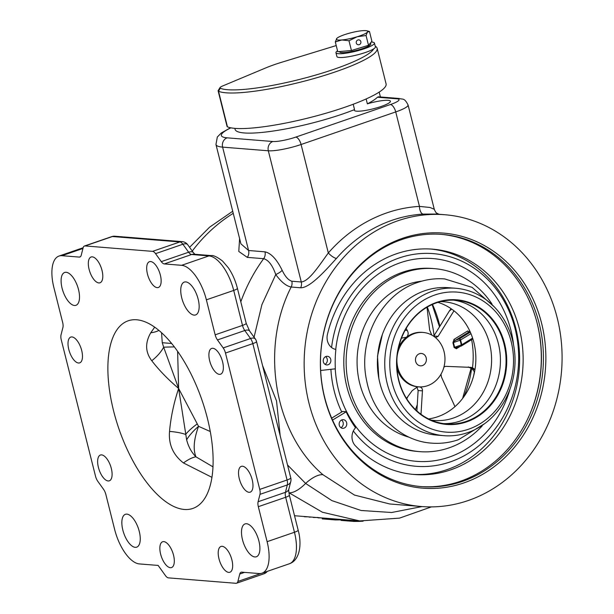 <?xml version="1.0" encoding="UTF-8"?>
<svg xmlns="http://www.w3.org/2000/svg" width="614" height="614" viewBox="0 0 614 614"><rect width="100%" height="100%" fill="white"/><g stroke="black" fill="none" stroke-linecap="round" stroke-linejoin="round"><path stroke-width="0.92" d="M366.144 98.954L367.372 103.843A18.604 3.17 165.9 0 1 390.427 101.218A18.604 3.17 165.9 0 1 381.179 106.46A18.604 3.17 165.9 0 1 354.339 110.29A18.604 3.17 165.9 0 1 354.539 109.591L353.203 104.25M441.09 234.348A126.522 111.38 -85.4 0 1 541.003 346.703A126.522 111.38 -85.4 0 1 460.323 481.299A126.522 111.38 -85.4 0 1 420.813 486.564M463.839 482.919A127.958 112.646 -85.4 0 1 324.637 397.972A127.958 112.646 -85.4 0 1 402.4 238.339A127.958 112.646 -85.4 0 1 541.602 323.294A127.958 112.646 -85.4 0 1 463.839 482.919M401.571 239.621A126.522 111.38 94.6 0 0 320.938 374.77A126.522 111.38 94.6 0 0 421.803 486.649A126.522 111.38 94.6 0 0 462.319 481.453A126.522 111.38 94.6 0 0 542.953 346.304A126.522 111.38 94.6 0 0 442.088 234.425A126.522 111.38 94.6 0 0 401.571 239.621M71.968 336.94A13.646 6.04 -109 0 0 70.802 337.078A13.646 6.04 -109 0 0 69.136 350.709A13.646 6.04 -109 0 0 78.523 363.02A13.646 6.04 -109 0 0 79.682 362.882A13.646 6.04 -109 0 0 81.355 349.251A13.646 6.04 -109 0 0 71.968 336.94M101.594 454.89A13.646 6.04 -109 0 0 100.435 455.028A13.646 6.04 -109 0 0 98.762 468.659A13.646 6.04 -109 0 0 108.148 480.969A13.646 6.04 -109 0 0 109.315 480.831A13.646 6.04 -109 0 0 110.98 467.208A13.646 6.04 -109 0 0 101.594 454.89M163.808 541.617A13.646 6.04 -109 0 0 162.641 541.755A13.646 6.04 -109 0 0 160.975 555.386A13.646 6.04 -109 0 0 170.362 567.697A13.646 6.04 -109 0 0 171.529 567.559A13.646 6.04 -109 0 0 173.194 553.928A13.646 6.04 -109 0 0 163.808 541.617M222.168 546.306A13.646 6.04 -109 0 0 221.002 546.445A13.646 6.04 -109 0 0 219.328 560.075A13.646 6.04 -109 0 0 228.715 572.386A13.646 6.04 -109 0 0 229.882 572.248A13.646 6.04 -109 0 0 231.547 558.617A13.646 6.04 -109 0 0 222.168 546.306M242.476 466.218A13.646 6.04 -109 0 0 241.31 466.356A13.646 6.04 -109 0 0 239.644 479.987A13.646 6.04 -109 0 0 249.031 492.298A13.646 6.04 -109 0 0 250.197 492.159A13.646 6.04 -109 0 0 251.863 478.536A13.646 6.04 -109 0 0 242.476 466.218M212.851 348.268A13.646 6.04 -109 0 0 211.684 348.407A13.646 6.04 -109 0 0 210.019 362.037A13.646 6.04 -109 0 0 219.405 374.348A13.646 6.04 -109 0 0 220.564 374.21A13.646 6.04 -109 0 0 222.237 360.579A13.646 6.04 -109 0 0 212.851 348.268M150.637 261.541A13.646 6.04 -109 0 0 149.471 261.679A13.646 6.04 -109 0 0 147.805 275.31A13.646 6.04 -109 0 0 157.192 287.628A13.646 6.04 -109 0 0 158.351 287.482A13.646 6.04 -109 0 0 160.024 273.859A13.646 6.04 -109 0 0 150.637 261.541M92.284 256.852A13.646 6.04 -109 0 0 91.118 256.99A13.646 6.04 -109 0 0 89.444 270.62A13.646 6.04 -109 0 0 98.831 282.931A13.646 6.04 -109 0 0 99.998 282.793A13.646 6.04 -109 0 0 101.671 269.162A13.646 6.04 -109 0 0 92.284 256.852M66.135 272.294A17.369 7.69 -109 0 0 64.654 272.47A17.369 7.69 -109 0 0 62.528 289.816A17.369 7.69 -109 0 0 74.471 305.488A17.369 7.69 -109 0 0 75.952 305.311A17.369 7.69 -109 0 0 78.078 287.966A17.369 7.69 -109 0 0 66.135 272.294M126.883 514.133A17.369 7.69 -109 0 0 125.394 514.309A17.369 7.69 -109 0 0 123.276 531.655A17.369 7.69 -109 0 0 135.218 547.327A17.369 7.69 -109 0 0 136.699 547.151A17.369 7.69 -109 0 0 138.825 529.805A17.369 7.69 -109 0 0 126.883 514.133M246.529 523.75A17.369 7.69 -109 0 0 245.04 523.926A17.369 7.69 -109 0 0 242.921 541.272A17.369 7.69 -109 0 0 254.864 556.944A17.369 7.69 -109 0 0 256.345 556.768A17.369 7.69 -109 0 0 258.471 539.422A17.369 7.69 -109 0 0 246.529 523.75M185.781 281.91A17.369 7.69 -109 0 0 184.3 282.087A17.369 7.69 -109 0 0 182.174 299.44A17.369 7.69 -109 0 0 194.116 315.105A17.369 7.69 -109 0 0 195.597 314.928A17.369 7.69 -109 0 0 197.723 297.583A17.369 7.69 -109 0 0 185.781 281.91M397.979 220.741A146.37 128.856 -85.4 0 1 444.851 214.731A146.37 128.856 -85.4 0 1 561.541 344.162A146.37 128.856 -85.4 0 1 468.259 500.517A146.37 128.856 -85.4 0 1 421.388 506.527A146.37 128.856 -85.4 0 1 304.697 377.103A146.37 128.856 -85.4 0 1 397.979 220.741M444.851 214.731L436.393 214.056L423.184 214.094A146.37 128.856 94.6 0 0 392.116 220.272A146.37 128.856 94.6 0 0 336.457 258.41C325.036 271.058 309.832 288.012 300.63 287.782L291.174 287.022C259.968 348.207 274.159 433.077 322.941 474.714L354.462 495.068L389.713 503.979L421.388 506.527M211.937 477.339L183.456 462.948C173.102 454.897 168.459 444.39 169.525 431.435C170.807 417.198 173.846 402.868 178.628 388.455C167.937 379.345 158.98 370.104 151.765 360.733C145.295 352.167 144.958 342.85 150.76 332.765L154.69 327.155M184.323 509.459A99.23 43.939 71 0 1 116.061 419.907A99.23 43.939 71 0 1 128.203 320.792A99.23 43.939 71 0 1 136.676 319.779A99.23 43.939 71 0 1 204.93 409.331A99.23 43.939 71 0 1 192.796 508.453A99.23 43.939 71 0 1 184.323 509.459M254.058 337.201L261.909 304.628L275.755 274.558C272.532 265.309 268.495 260.014 263.659 258.686L247.288 257.373L238.785 251.448L239.59 238.6M367.372 103.843A74.424 12.671 -14.1 0 0 377.457 97.235L378.631 96.828A7.445 6.554 94.6 0 0 378.255 96.812M234.824 128.357L235.078 129.362A74.424 12.671 -14.1 0 0 342.451 114.066A74.424 12.671 -14.1 0 0 354.539 109.591M265.21 572.087A7.445 3.293 -109 0 1 263.897 573.814L236.559 583.223A7.445 3.293 -109 0 1 235.922 583.3L168.459 577.874A7.445 3.293 -109 0 1 165.442 575.594L158.151 565.433L139.386 563.921A34.729 15.381 71 0 1 114.626 529.406L105.838 494.416A7.445 3.293 71 0 0 103.543 489.304L97.81 481.315A7.445 3.293 -109 0 1 95.515 476.203L61.262 339.834A7.445 3.293 -109 0 1 61.032 334.891L62.904 327.508A7.445 3.293 71 0 0 62.674 322.557L53.879 287.567A34.729 15.381 71 0 1 58.998 256.053A34.729 15.381 71 0 1 61.968 255.7L79.275 257.089L80.457 256.683M236.559 583.223A7.445 3.293 -109 0 0 237.887 581.42L261.057 573.438M244.564 572.378L239.759 574.036L237.887 581.42M239.759 574.036A7.445 3.293 71 0 1 241.087 572.225A7.445 3.293 71 0 1 241.724 572.148L259.031 573.545A34.729 15.381 71 0 0 262.001 573.192A34.729 15.381 71 0 0 267.113 541.671L258.325 506.68A7.445 3.293 71 0 1 258.095 501.738L285.441 492.321L287.314 484.937L259.968 494.354L258.095 501.738M259.968 494.354A7.445 3.293 -109 0 0 259.737 489.404L287.076 479.994L252.822 343.625L225.484 353.042L259.737 489.404M225.484 353.042A7.445 3.293 -109 0 0 223.189 347.931L250.535 338.514L244.794 330.524L217.456 339.933L223.189 347.931M217.456 339.933A7.445 3.293 71 0 1 215.161 334.822L242.499 325.412L233.711 290.422L206.373 299.832L215.161 334.822M267.113 541.671L294.459 532.261A7.445 1.266 -14.1 0 0 298.158 530.166C302.08 544.15 299.947 560.214 289.34 563.782A34.729 15.381 -109 0 0 294.459 532.261L285.671 497.271A7.445 3.293 71 0 1 285.441 492.321A7.445 5.526 14.2 0 0 288.902 488.921L290.775 481.537A7.445 5.526 14.2 0 1 287.314 484.937A7.445 3.293 -109 0 0 287.076 479.994A7.445 1.266 -14.1 0 0 290.775 477.899L256.522 341.53A7.445 1.266 -14.1 0 1 252.822 343.625A7.445 3.293 -109 0 0 250.535 338.514A7.445 3.738 -35.7 0 1 255.355 339.005L249.622 331.015A7.445 3.738 -35.7 0 0 244.794 330.524A7.445 3.293 71 0 1 242.499 325.412A7.445 1.266 -14.1 0 0 246.199 323.317L237.411 288.327A7.445 1.266 -14.1 0 1 233.711 290.422A34.729 15.381 -109 0 0 208.952 255.908L191.645 254.511L164.299 263.928L181.614 265.317A34.729 15.381 71 0 1 206.373 299.832M164.299 263.928A7.445 3.293 71 0 1 161.29 261.641L188.636 252.231L182.895 244.234L155.557 253.651L161.29 261.641M155.557 253.651A7.445 3.293 -109 0 0 152.541 251.364L179.887 241.954L112.423 236.528L85.077 245.938L152.541 251.364M85.077 245.938A7.445 3.293 -109 0 0 84.44 246.014A7.445 3.293 -109 0 0 83.113 247.826L81.24 255.209A7.445 3.293 71 0 1 79.912 257.013A7.445 3.293 71 0 1 79.275 257.089M304.49 516.527L304.022 516.489M308.067 516.811L304.559 516.788M311.168 517.065A162.495 143.047 -85.4 0 1 309.548 517.149L308.412 516.842M313.401 517.241L312.94 517.211M318.052 517.472L313.462 517.502M318.029 517.617L317.553 517.579M321.606 517.901L318.09 517.871M363.097 521.186A162.495 143.047 -85.4 0 1 353.956 521.432L341.046 520.396L340.808 519.444M353.71 520.488L353.956 521.432M340.908 519.851A162.495 143.047 -85.4 0 1 335.183 519.928L322.281 518.884L322.043 517.94M334.945 518.976L335.183 519.928M359.873 520.979L322.411 512.237L289.079 492.804A24.806 10.131 -51.5 0 0 305.618 483.433L287.529 464.967M177.615 351.331L178.628 388.455L198.545 426.331L210.272 431.512M158.911 330.401A37.216 21.175 -151.8 0 1 150.76 332.765M212.981 466.84L195.966 456.831C191.499 452.364 188.391 446.677 186.641 439.785L178.628 388.455L163.669 347.225A37.216 22.948 152.7 0 1 151.765 360.733M174.376 346.91A37.216 1.405 -179.4 0 0 163.669 347.225L162.257 342.712L161.551 332.711M183.456 462.948A37.216 12.357 -50 0 1 195.966 456.831C192.942 449.517 193.801 439.355 198.545 426.331C193.28 430.882 189.319 435.364 186.641 439.785M169.525 431.435A37.216 12.057 -3.1 0 1 185.574 434.428A37.216 10.737 -29.4 0 1 197.017 424.059M162.257 342.712L171.674 343.487M247.288 257.373A7.445 6.554 94.6 0 0 248.586 250.512L222.613 147.122A54.577 9.287 165.9 0 1 215.959 144.49L240.911 243.835L248.586 250.512L264.964 251.832C271.05 253.168 276.784 259.323 282.171 270.306C285.134 276.538 288.35 280.184 291.819 281.227A7.445 6.554 -85.4 0 1 291.174 287.022C286.37 286.162 281.227 282.01 275.755 274.558A7.445 1.842 -26.2 0 0 282.171 270.306M291.819 281.227L301.274 281.987C309.356 281.266 319.917 264.381 328.321 252.953A7.445 2.272 -138.9 0 0 336.457 258.41M295.779 137.099A7.445 3.293 -109 0 1 301.083 144.497L328.321 252.953A153.807 135.402 -85.4 0 1 419.454 206.388L429.992 207.478L434.267 209.267L408.064 104.933A24.806 4.221 165.9 0 1 395.731 111.925L301.083 144.497A24.806 4.221 165.9 0 1 268.318 150.791L222.613 147.122A7.445 6.554 -85.4 0 1 227.142 137.835L272.839 141.512A17.369 2.955 -14.1 0 0 295.779 137.099L390.427 104.526A17.369 2.955 -14.1 0 0 396.936 98.8L377.457 97.235M422.01 506.573L391.663 512.498L361.116 510.495L331.882 500.617L305.618 483.433A24.806 10.415 131.6 0 1 322.941 474.714M262.546 365.507L276.523 400.942L280.199 435.771M390.427 104.526A7.445 3.293 -109 0 1 395.731 111.925L419.454 206.388A7.445 3.507 -93.4 0 0 423.184 214.094M320.646 370.472L335.351 368.822A105.562 92.929 -85.4 0 1 335.85 349.688L335.681 349.42A12.226 10.76 -85.4 0 1 327.346 334.753A113.037 99.514 -85.4 0 1 396.398 253.805A113.037 99.514 -85.4 0 1 432.594 249.161A113.037 99.514 -85.4 0 1 522.714 349.12A113.037 99.514 -85.4 0 1 450.668 469.871A113.037 99.514 -85.4 0 1 414.473 474.515A113.037 99.514 -85.4 0 1 355.176 445.557L355.176 445.557A12.226 10.76 -85.4 0 1 355.406 427.943L355.422 427.605A105.562 92.929 -85.4 0 1 346.158 411.833L332.542 420.068M326.011 356.465A4.344 3.822 94.6 0 0 323.24 361.101A4.344 3.822 94.6 0 0 326.702 364.939A4.344 3.822 94.6 0 0 328.091 364.762A4.344 3.822 94.6 0 0 330.862 360.126A4.344 3.822 94.6 0 0 327.4 356.281A4.344 3.822 94.6 0 0 326.011 356.465M341.929 419.853A4.344 3.822 94.6 0 0 339.166 424.489A4.344 3.822 94.6 0 0 342.627 428.326A4.344 3.822 94.6 0 0 344.017 428.15A4.344 3.822 94.6 0 0 346.78 423.514A4.344 3.822 94.6 0 0 343.318 419.677A4.344 3.822 94.6 0 0 341.929 419.853M430.836 249.038A113.037 99.514 -85.4 0 1 519.275 349.834A113.037 99.514 -85.4 0 1 447.153 469.587A113.037 99.514 -85.4 0 1 412.715 474.353M529.045 416A128.38 113.022 94.6 0 0 536.659 321.299M342.581 411.48L331.683 418.126M340.908 427.697A4.344 3.822 94.6 0 0 343.264 424.028A4.344 3.822 94.6 0 0 341.522 420.022M324.983 364.309A4.344 3.822 94.6 0 0 327.339 360.633A4.344 3.822 94.6 0 0 325.597 356.634M455.818 288.273L448.466 287.682A73.941 65.092 94.6 0 0 424.788 290.721A73.941 65.092 94.6 0 0 377.664 369.705A73.941 65.092 94.6 0 0 436.615 435.088L443.968 435.679A73.941 65.092 -85.4 0 1 385.016 370.296A73.941 65.092 -85.4 0 1 432.141 291.312A73.941 65.092 -85.4 0 1 455.818 288.273A73.941 65.092 -85.4 0 1 514.77 353.656A73.941 65.092 -85.4 0 1 467.645 432.647A73.941 65.092 -85.4 0 1 443.968 435.679M468.513 429.232A70.219 61.814 94.6 0 0 511.186 341.63A70.219 61.814 94.6 0 0 434.796 295.012A70.219 61.814 94.6 0 0 392.116 382.614A70.219 61.814 94.6 0 0 468.513 429.232M466.663 421.872A62.513 55.037 -85.4 0 1 398.647 380.365A62.513 55.037 -85.4 0 1 436.646 302.372A62.513 55.037 -85.4 0 1 504.654 343.878A62.513 55.037 -85.4 0 1 466.663 421.872M436.531 302.825A62.022 54.6 94.6 0 0 397.005 369.083A62.022 54.6 94.6 0 0 446.447 423.921A62.022 54.6 94.6 0 0 466.31 421.373A62.022 54.6 94.6 0 0 505.836 355.122A62.022 54.6 94.6 0 0 456.386 300.284A62.022 54.6 94.6 0 0 436.531 302.825M453.569 300.139A62.022 54.6 -85.4 0 1 500.318 356.266A62.022 54.6 -85.4 0 1 460.677 420.92A62.022 54.6 -85.4 0 1 443.638 423.614M440.583 301.62A59.543 52.413 -85.4 0 1 443.907 301.766A59.543 52.413 -85.4 0 1 491.377 354.416A59.543 52.413 -85.4 0 1 453.431 418.019A59.543 52.413 -85.4 0 1 434.367 420.46A59.543 52.413 -85.4 0 1 431.059 420.076M437.951 302.364A59.543 52.413 -85.4 0 1 475.858 358.791A59.543 52.413 -85.4 0 1 437.69 416.752A59.543 52.413 -85.4 0 1 428.58 418.925M509.973 389.169A101.717 89.544 -85.4 0 1 449.087 457.161A101.717 89.544 -85.4 0 1 416.522 461.337A101.717 89.544 -85.4 0 1 335.259 369.045M335.735 349.443A101.717 89.544 -85.4 0 1 400.259 262.746A101.717 89.544 -85.4 0 1 432.824 258.563A101.717 89.544 -85.4 0 1 513.542 344.738M331.568 347.493A106.675 93.911 -85.4 0 1 399.062 258.003A106.675 93.911 -85.4 0 1 433.223 253.62A106.675 93.911 -85.4 0 1 518.27 347.946A106.675 93.911 -85.4 0 1 450.285 461.905A106.675 93.911 -85.4 0 1 416.123 466.287A106.675 93.911 -85.4 0 1 353.334 430.997M341.668 411.879A106.675 93.911 -85.4 0 1 330.9 369.498M409.185 437.245A79.383 69.889 -85.4 0 1 357.072 362.483A79.383 69.889 -85.4 0 1 407.965 284.267A79.383 69.889 -85.4 0 1 421.734 281.174M482.174 425.932A91.793 80.802 -85.4 0 1 449.057 447.867A91.793 80.802 -85.4 0 1 419.661 451.635A91.793 80.802 -85.4 0 1 346.48 370.472A91.793 80.802 -85.4 0 1 404.987 272.416A91.793 80.802 -85.4 0 1 434.374 268.648A91.793 80.802 -85.4 0 1 491.983 304.007M419.661 451.635L417.32 451.444A91.793 80.802 -85.4 0 1 344.139 370.28A91.793 80.802 -85.4 0 1 402.638 272.225A91.793 80.802 -85.4 0 1 432.033 268.456L434.374 268.648M427.336 307.038A114.611 100.896 -85.4 0 1 434.052 335.643M419.439 353.725A6.201 5.457 94.6 0 0 415.486 360.349A6.201 5.457 94.6 0 0 420.436 365.837A6.201 5.457 94.6 0 0 422.417 365.576A6.201 5.457 94.6 0 0 426.369 358.952A6.201 5.457 94.6 0 0 421.427 353.472A6.201 5.457 94.6 0 0 419.439 353.725A6.201 5.457 94.6 0 0 415.67 361.462A6.201 5.457 94.6 0 0 422.417 365.576A6.201 5.457 94.6 0 0 426.193 357.839A6.201 5.457 94.6 0 0 419.439 353.725M443.953 367.003L445.657 366.343L471.399 367.395M406.491 398.425L412.178 390.657L417.144 387.089L418.963 386.835C421.465 387.181 422.624 388.524 422.432 390.865L421.004 414.289M416.891 410.935L418.134 390.519L416.845 387.181M474.53 371.969L472.312 368.983L468.321 366.949M451.06 308.665L449.233 311.183L451.704 309.111M433.668 336.234L449.233 311.183M401.863 337.117L403.812 332.773M460.047 346.473L456.356 348.729L454.084 347.47A47.669 41.967 94.6 0 0 453.546 345.114A47.669 41.967 94.6 0 0 452.909 342.796L454.007 339.381L467.699 330.931L469.61 332.496M453.976 310.807L438.127 336.349L435.656 337.662M396.92 358.745A27.292 24.023 94.6 0 0 397.795 367.617A27.292 24.023 94.6 0 0 418.748 386.851A27.292 24.023 94.6 0 0 444.068 351.692A27.292 24.023 94.6 0 0 423.115 332.45A27.292 24.023 94.6 0 0 397.081 356.711M418.748 386.851L417.697 386.766A27.292 24.023 -85.4 0 1 396.936 368.262M398.624 347.317A27.292 24.023 -85.4 0 1 406.499 337.224A27.292 24.023 -85.4 0 1 422.071 332.366L423.115 332.45M471.322 367.395L472.496 367.84A80.503 70.871 94.6 0 0 471.621 339.672M406.161 328.413L407.251 330.447C408.663 332.965 408.417 335.229 406.499 337.224L401.456 338.145M431.749 335.052L429.639 330.01L427.014 307.23M474.99 369.444L472.496 367.84M454.959 406.629L441.458 377.05L440.975 374.248M474.975 369.559L471.176 367.717A6.201 5.457 94.6 0 0 470.309 367.395A6.201 5.457 94.6 0 0 470.109 367.341M470.247 331.997L469.065 331.905L455.365 340.333L459.234 338.997L470.324 332.166M461.183 346.073A1.243 1.074 -121.6 0 0 461.812 344.753L472.611 338.099M472.696 339.005A1.243 1.243 0 0 0 472.864 338.882A1.243 1.074 58.4 0 1 472.696 339.005L461.375 345.981A1.243 1.243 0 0 1 461.129 346.096A1.243 0.553 -109 0 0 461.314 344.976L460.124 340.233L453.393 342.543L455.365 340.333A1.243 1.074 -121.6 0 1 454.007 339.381M456.693 347.624L461.129 346.096A1.243 0.553 -109 0 1 461.022 346.112L456.801 347.57M457.154 347.44L454.59 347.286L461.812 344.753L460.615 340.018A1.243 1.074 -121.6 0 0 459.234 338.997A1.243 0.553 -109 0 1 460.124 340.233L470.961 333.64M456.356 348.729A1.243 1.074 58.4 0 1 456.755 347.608M454.084 347.47L454.59 347.286A48.383 42.589 -85.4 0 0 453.393 342.543L452.909 342.796M467.699 330.931A1.243 1.074 58.4 0 0 469.065 331.905L469.111 331.852M371.224 42.067A19.848 3.377 165.9 0 1 374.44 43.064A19.848 3.377 165.9 0 1 361.516 49.65A19.848 3.377 165.9 0 1 335.95 52.735A19.848 3.377 165.9 0 1 337.539 50.809M374.44 43.064L375.4 46.856A19.848 3.377 165.9 0 1 362.467 53.441A19.848 3.377 165.9 0 1 336.902 56.526L335.95 52.735M360.848 41.629A2.479 2.341 105.5 0 0 356.934 40.601A2.479 2.341 105.5 0 0 357.908 44.715A2.479 2.341 105.5 0 0 360.848 41.629M370.557 42.857L370.833 43.97A16.125 2.748 165.9 0 1 362.007 48.782A16.125 2.748 165.9 0 1 344.953 52.528A16.125 2.748 165.9 0 1 339.557 51.829L339.488 51.553M369.459 31.483L371.915 41.245L368.507 45.282L359.973 47.9L351.438 50.509L337.761 51.706L335.305 41.936L341.798 39.964A16.125 2.748 165.9 0 1 336.664 38.544A16.125 2.748 165.9 0 1 336.917 38.283A16.125 2.748 165.9 0 1 346.902 33.908A16.125 2.748 165.9 0 1 362.275 30.7A16.125 2.748 165.9 0 1 366.765 30.784A16.125 2.748 165.9 0 1 367.41 32.12A16.125 2.748 165.9 0 1 357.171 36.756L366.059 35.512L367.41 32.12L369.459 31.483L366.765 30.784M341.798 39.964A16.125 2.748 -14.1 0 0 357.171 36.756L348.982 40.747L341.798 39.964M336.917 38.283L335.305 41.936M351.438 50.509L348.982 40.747M368.507 45.282L366.059 35.512M336.219 45.566L281.726 62.252A44.653 7.598 -14.1 0 0 265.755 67.916L222.859 85.883A9.924 1.689 -14.1 0 0 220.019 87.595A9.924 1.689 -14.1 0 0 220.249 88.209A80.626 13.723 -14.1 0 0 350.464 63.058A80.626 13.723 -14.1 0 0 373.719 48.836M375.223 46.18L375.338 46.242A83.105 14.145 165.9 0 1 377.149 48.314A83.105 14.145 165.9 0 1 352.735 65.33A83.105 14.145 165.9 0 1 218.515 91.256A12.403 2.111 165.9 0 1 218.131 90.887A12.403 2.111 165.9 0 1 218.223 90.488L220.019 87.595M220.249 88.209L218.515 91.256L227.449 126.822A83.105 14.145 -14.1 0 0 317.522 115.593A83.105 14.145 -14.1 0 0 386.083 83.872L377.149 48.314M227.449 126.822A12.403 2.111 165.9 0 1 227.065 126.453L218.131 90.887M417.282 404.649A143.891 126.668 -85.4 0 1 415.471 409.607M233.243 213.327A161.252 141.957 94.6 0 0 192.259 251.057M240.803 301.819A161.252 141.957 -85.4 0 1 263.659 258.686A7.445 6.554 94.6 0 0 264.964 251.832M230.902 127.835A47.132 8.02 -14.1 0 0 227.142 137.835M82.951 248.478L61.968 255.7M237.411 288.327C235.446 280.621 232.407 273.752 228.301 267.719L222.506 260.988C217.149 256.974 213.426 255.178 211.339 255.601A7.445 6.554 -85.4 0 0 208.952 255.908L181.614 265.317M298.158 530.166L289.371 495.176A7.445 1.266 -14.1 0 1 285.671 497.271L258.325 506.68M300.63 287.782A7.445 6.554 -85.4 0 0 301.274 281.987L268.318 150.791A7.445 6.554 -85.4 0 1 272.839 141.512M378.631 96.828L399.323 98.493A7.445 6.554 94.6 0 0 396.936 98.8M111.786 236.605A7.445 7.445 0 0 1 114.803 236.221A7.445 6.554 94.6 0 0 112.423 236.528A7.445 3.293 -109 0 0 111.786 236.605L84.44 246.014M114.803 236.221L182.266 241.647A7.445 6.554 94.6 0 0 179.887 241.954A7.445 3.293 -109 0 1 182.895 244.234A7.445 3.738 -35.7 0 1 187.723 244.725L193.456 252.722A7.445 3.738 144.3 0 0 188.636 252.231A7.445 3.293 71 0 0 191.645 254.511A7.445 6.554 -85.4 0 1 194.024 254.211L211.339 255.601M342.343 411.457L345.859 411.741M432.479 304.414A104.027 91.578 -85.4 0 1 439.877 326.287M422.432 390.865L418.134 390.519M471.56 368.615A92.399 81.347 -85.4 0 1 463.793 396.874M473.586 376.006A91.693 80.726 94.6 0 0 474.399 371.401M469.771 331.882A80.503 70.871 94.6 0 0 469.035 329.449M472.312 368.983L474.952 369.689M469.725 367.325L472.465 367.817M438.127 336.349L433.829 336.004M407.251 330.447L405.11 330.271M407.934 396.46L406.76 398.847M380.419 96.974L379.191 92.092M359.305 520.933L294.536 515.729M83.136 247.741L58.998 256.053M289.34 563.782L262.001 573.192M189.58 247.319L209.581 227.195L232.721 211.239M438.979 214.263L436.723 213.15M431.404 506.888L399.53 518.124L359.474 520.948M434.267 209.267C436.408 214.532 437.79 213.449 438.995 214.378M399.323 98.493C402.938 99.714 404.173 97.48 408.064 104.933M230.503 127.758L221.293 132.977L217.318 137.045L215.959 144.49M263.897 573.814A7.445 7.445 0 0 0 267.351 571.35M289.371 495.176C288.703 491.607 288.542 489.527 288.902 488.921M290.775 481.537A7.445 7.445 0 0 0 290.775 477.899M256.522 341.53A7.445 7.445 0 0 0 255.355 339.005M249.622 331.015L246.199 323.317M187.723 244.725A7.445 7.445 0 0 0 182.266 241.647M193.456 252.722L195.068 254.472M342.466 411.426L345.981 411.71M484.883 423.483L458.466 439.693C449.663 442.702 440.699 443.853 431.565 443.131C400.359 441.128 372.89 414.343 366.619 380.534C357.609 339.903 381.294 294.014 417.858 282.386C426.661 279.37 435.625 278.219 444.766 278.94L472.112 287.375L494.262 306.862M378.846 378.408L377.51 356.158L382.384 334.407M439.524 326.848L432.141 304.567M462.603 398.463L471.076 368.385M470.209 331.913L469.173 331.829"/></g></svg>

